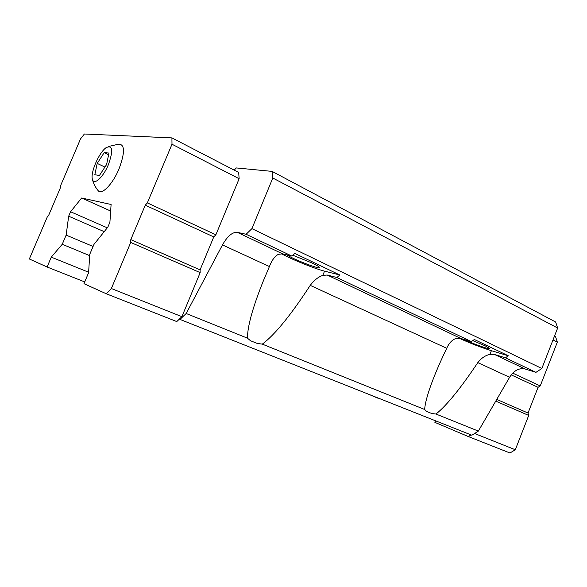 <?xml version="1.0" encoding="UTF-8"?>
<svg xmlns="http://www.w3.org/2000/svg" width="587" height="587" viewBox="0 0 587 587"><rect width="100%" height="100%" fill="white"/><g stroke="black" fill="none" stroke-linecap="round" stroke-linejoin="round"><path stroke-width="0.88" d="M108.955 153.046L104.207 152.62L97.207 163.399L94.815 174.75L99.452 175.454L106.599 164.529L108.955 153.046M108.36 164.742C113.394 150.485 112.667 144.776 106.181 147.616C99.108 152.253 90.163 172.842 92.423 179.329C93.817 185.808 103.136 177.472 108.36 164.742M336.894 277.526L327.216 275.032L322.821 275.376C318.367 276.851 314.162 280.182 310.23 285.363C290.712 315.292 274.738 334.876 262.308 344.136L257.209 343.424L250.495 340.731L247.457 338.163C247.457 326.533 252.615 307.786 262.925 281.914L269.404 266.549C271.752 260.408 274.731 256.343 278.333 254.34L282.582 253.841L291.864 256.071L294.784 253.408L339.836 275.002L336.894 277.526L471.405 341.605L474.355 339.491L508.364 355.795L505.422 357.806L535.96 372.356L541.83 368.497L557.65 328.03L555.654 322.021L272.097 171.389L236.319 167.933L234.206 170.149M281.415 253.694C291.541 259.344 314.925 268.802 324.545 271.143L339.836 275.002M505.422 357.806L494.68 354.541L489.932 354.409C485.354 355.377 481.318 358.114 477.818 362.619C460.384 388.631 446.436 405.771 435.972 414.033L431.812 413.527L426.683 411.472L424.643 409.477C425.135 402.616 428.055 392.314 433.397 378.564C436.955 369.45 441.402 359.354 446.729 348.289C449.018 343.057 452.151 339.77 456.128 338.42L460.817 338.464L471.405 341.605M459.005 338.149C469.916 343.138 480.716 347.321 491.4 350.696L508.364 355.795M426.683 411.472L431.812 413.527M262.308 344.136L424.643 409.477M250.495 340.731L257.209 343.424M111.361 288.525L130.725 242.438L130.798 239.628L145.275 205.179L147.344 202.882L171.991 144.226L171.918 137.894L84.381 134.005L80.529 138.892L60.578 185.712L60.373 187.84L48.626 215.429L47.136 217.249L29.35 258.984L47.092 267.004L51.274 257.15L62.251 244.265L66.14 235.108L68.672 216.207L70.557 211.753L81.652 198.002L111.097 204.489L109.908 222.216L107.825 227.169L93.935 244.449L89.752 254.34L88.6 272.713L83.97 283.682L106.379 293.808L111.361 288.525L181.897 316.679L179.321 319.13L179.982 319.416L186.182 313.502L247.457 338.163M179.982 319.416L471.904 435.231L478.361 431.093L509.597 377.272C513.97 370.492 519.135 367.733 525.094 368.981L535.96 372.356M435.972 414.033L478.361 431.093M272.097 171.389L272.808 178.015L251.918 228.629L246.122 234.279L237.295 232.335C232.371 231.99 227.433 236.179 222.48 244.911L269.404 266.549M181.897 316.679L200.174 272.625L200.079 269.873L213.749 236.928L215.869 234.807L239.144 178.712L238.674 172.461L171.918 137.894M186.182 313.502L222.48 244.911M417.328 413.578L377.757 397.883M51.274 257.15L88.63 272.229M47.092 267.004L84.711 281.929M62.251 244.265L89.672 255.638M66.14 235.108L93.084 246.467M68.672 216.207L104.222 231.645M70.557 211.753L107.289 227.829M81.652 198.002L110.657 211.041M435.503 420.791L434.879 422.369L468.382 436.581L471.031 434.886M246.122 234.279L291.864 256.071M251.918 228.629L541.83 368.497M272.808 178.015L557.65 328.03M106.379 293.808L176.768 321.573L179.321 319.13M130.725 242.438L200.174 272.625M130.798 239.628L200.079 269.873M145.275 205.179L213.749 236.928M147.344 202.882L215.869 234.807M171.991 144.226L239.144 178.712M97.706 190.107L98.491 191.046C102.314 194.869 112.939 183.643 118.992 168.968C125.016 152.752 124.965 144.468 118.838 144.116L108.25 146.559M368.709 394.295L377.668 398.096M474.604 433.507L515.313 449.752L509.986 452.995L468.382 436.581M515.313 449.752L528.711 415.435L495.758 401.112M528.711 415.435L528.021 413.043L496.756 399.395M528.021 413.043L538.066 387.332L511.211 374.88M538.066 387.332L540.231 385.938L512.745 373.127M540.231 385.938L557.342 342.126L553.013 339.902M557.342 342.126L555.507 336.527L554.524 336.021M286.874 254.875C292.26 258.904 320.084 269.719 319.541 267.555C319.438 266.887 316.965 265.375 312.108 263.027L292.803 255.22M463.613 339.293C471.779 343.38 490.13 349.925 489.749 348.583L485.346 345.904L472.762 340.629M97.207 163.399L104.926 167.082M104.207 152.62L108.602 154.755M322.821 275.376L324.545 271.143M489.932 354.409L491.4 350.696M477.818 362.619L509.597 377.272M310.23 285.363L446.729 348.289M494.68 354.541L525.094 368.981M327.216 275.032L460.817 338.464M237.295 232.335L282.582 253.841M265.507 275.619L262.925 281.914M434.798 375.042L433.397 378.564M98.491 191.046C95.49 187.583 93.465 183.68 92.423 179.329"/></g></svg>
